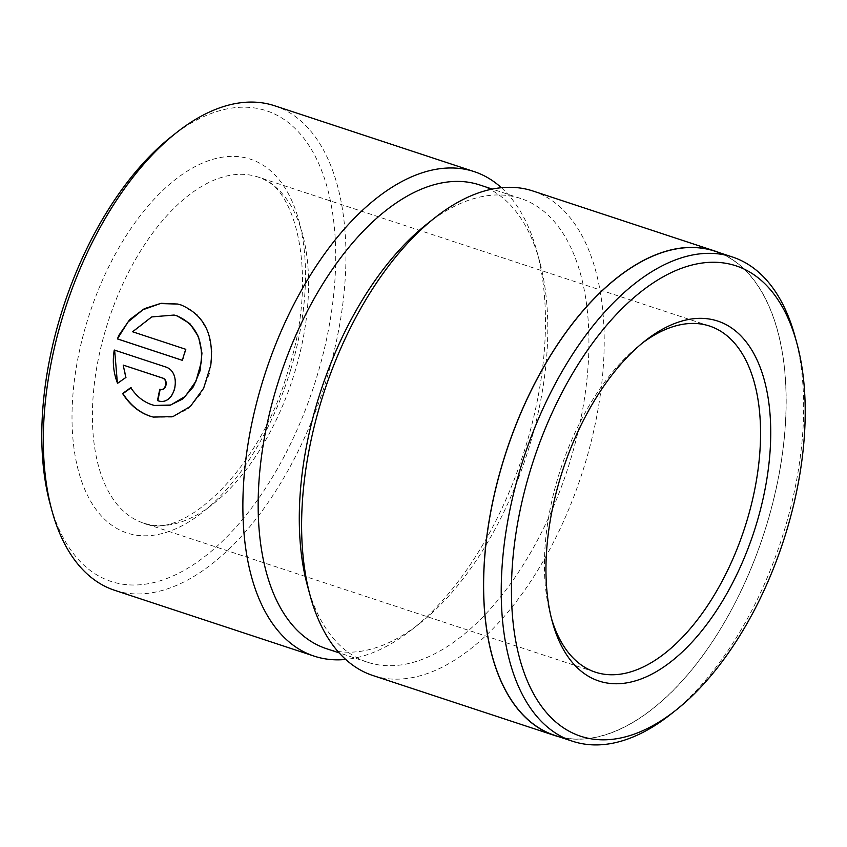 <?xml version="1.0" encoding="UTF-8"?>
<svg xmlns="http://www.w3.org/2000/svg" width="847" height="847" viewBox="0 0 847 847"><rect width="100%" height="100%" fill="white"/><g stroke="black" fill="none" stroke-linecap="round" stroke-linejoin="round"><path stroke-width="0.64" stroke-dasharray="4.24 3.18" d="M795.058 336.577A254.979 135.149 -71.7 0 1 784.269 530.571A254.979 135.149 -71.7 0 1 670.326 714.593M642.365 343.067A182.232 96.59 108.3 0 0 639.707 345.11A182.232 96.59 108.3 0 0 558.279 476.628A182.232 96.59 108.3 0 0 550.561 615.271A182.232 96.59 108.3 0 0 551.482 618.501M154.863 405.565L152.185 404.802C143.672 401.891 136.663 396.195 131.137 387.725L130.766 387.64M153.551 417.137L171.719 417.148L188.15 408.794L201.205 393.484L209.527 373.389L211.941 351.473L207.843 330.986L197.372 314.798L181.533 305.089L177.764 304.041M714.762 251.157A254.979 135.149 -71.7 0 1 766.651 524.759A254.979 135.149 -71.7 0 1 554.954 735.44M426.994 223.989A244.19 129.432 -71.7 0 1 520.609 198.452A244.19 129.432 -71.7 0 1 570.306 460.482A244.19 129.432 -71.7 0 1 367.566 662.248A244.19 129.432 -71.7 0 1 307.525 586.008M479.518 184.89A244.19 129.432 -71.7 0 1 539.56 261.13A244.19 129.432 -71.7 0 1 529.216 446.92A244.19 129.432 -71.7 0 1 420.101 623.159A244.19 129.432 -71.7 0 1 326.476 648.686M532.837 190.977A255.127 135.224 -71.7 0 1 584.758 464.728A255.127 135.224 -71.7 0 1 372.945 675.535M171.39 136.653A247.843 131.37 -71.7 0 1 310.965 148.701A247.843 131.37 -71.7 0 1 316.852 376.671A247.843 131.37 -71.7 0 1 176.028 574.562A247.843 131.37 -71.7 0 1 50.153 504.071M274.566 105.748A255.127 135.224 -71.7 0 1 326.487 379.509A255.127 135.224 -71.7 0 1 114.673 590.306M501.371 187.706A255.127 135.224 -71.7 0 1 536.871 251.252A255.127 135.224 -71.7 0 1 526.061 445.363A255.127 135.224 -71.7 0 1 412.055 629.49A255.127 135.224 -71.7 0 1 345.714 659.442M719.103 252.597A255.127 135.224 -71.7 0 1 766.726 524.78A255.127 135.224 -71.7 0 1 559.295 736.869M117.542 383.331L126.214 377.571L123.577 365.173M158.516 400.853L157.881 400.652C175.297 407.513 183.566 371.918 165.61 366.931L114.26 350.023M160.517 389.44L160.178 389.345A255.127 135.224 108.3 0 0 160.178 389.366L159.797 389.26M182.708 360.43A255.127 135.224 -71.7 0 1 186.107 349.377L185.726 349.292M186.107 349.377L132.577 331.759M132.958 331.844L152.089 317.011L174.461 315.137M106.299 327.482A182.232 96.59 -71.7 0 1 257.594 176.907A182.232 96.59 -71.7 0 1 294.682 372.447A182.232 96.59 -71.7 0 1 143.387 523.023A182.232 96.59 -71.7 0 1 106.299 327.482M290.479 370.372A196.811 104.319 -71.7 0 1 131.571 534.266A196.811 104.319 -71.7 0 1 87.019 321.807A196.811 104.319 -71.7 0 1 245.916 157.913A196.811 104.319 -71.7 0 1 290.479 370.372M639.707 345.11L645.065 340.886M367.566 662.248L339.181 652.878M709.574 326.053L257.594 176.907C296.662 184.519 318.694 277.064 288.266 370.012C260.474 470.106 181.65 541.847 143.387 523.023L595.367 672.169M420.101 623.159L412.055 629.49M539.56 261.13L536.871 251.252M520.609 198.452L492.223 189.082M550.561 615.271L552.35 621.857"/><path stroke-width="1.27" d="M530.307 470.487A247.695 131.285 108.3 0 0 536.193 698.33A247.695 131.285 108.3 0 0 675.684 710.368A247.695 131.285 108.3 0 0 786.365 531.609A247.695 131.285 108.3 0 0 796.858 343.162A247.695 131.285 108.3 0 0 671.046 272.713A247.695 131.285 108.3 0 0 530.307 470.487M675.684 710.368L670.326 714.593A254.979 135.149 -71.7 0 1 572.572 741.252A254.979 135.149 -71.7 0 1 520.672 467.65A254.979 135.149 -71.7 0 1 732.369 256.969A254.979 135.149 -71.7 0 1 795.058 336.577L796.858 343.162M560.375 477.666A189.527 100.454 -71.7 0 1 645.065 340.886A189.527 100.454 -71.7 0 1 751.808 350.097A189.527 100.454 -71.7 0 1 756.297 524.431A189.527 100.454 -71.7 0 1 648.611 675.758A189.527 100.454 -71.7 0 1 552.35 621.857A189.527 100.454 -71.7 0 1 560.375 477.666M551.482 618.501A182.232 96.59 108.3 0 0 595.367 672.169A182.232 96.59 108.3 0 0 746.662 521.593A182.232 96.59 108.3 0 0 709.574 326.053A182.232 96.59 108.3 0 0 642.365 343.067M174.09 315.052L177.171 315.91L189.919 323.681L198.484 336.683L201.957 353.114L200.125 370.647L193.412 386.708L182.772 398.937L169.411 405.575L154.493 405.469L170.713 405.035L185.218 396.396L195.943 381.224L201.268 362.262C203.047 338.959 194.884 323.48 176.79 315.815L174.09 315.052L151.719 316.916L132.577 331.759L185.726 349.292A255.127 135.224 108.3 0 0 183.503 356.396A255.127 135.224 108.3 0 0 182.327 360.335L117.384 338.906L119.014 335.116L129.697 319.637L144.35 308.679L161.078 303.3L177.764 304.041L181.152 305.005C204.381 315.052 214.249 335.19 210.755 365.396L203.629 388.286L190.416 406.412L172.904 416.629L153.296 417.073L149.94 416.121C138.844 412.298 129.729 404.771 122.603 393.527L130.766 387.64C136.282 396.11 143.291 401.796 151.804 404.707L154.493 405.469M177.923 304.084L160.369 303.554L142.921 309.748L128.013 321.987L117.384 338.906M131.137 387.725L122.984 393.611C130.099 404.855 139.215 412.383 150.321 416.216L152.947 416.989M572.572 741.252L554.954 735.44A254.979 135.149 -71.7 0 1 503.065 461.837A254.979 135.149 -71.7 0 1 714.762 251.157L732.369 256.969M559.295 736.869A255.127 135.224 -71.7 0 1 554.912 735.577L372.945 675.535A255.127 135.224 -71.7 0 1 310.214 595.886L307.525 586.008A244.19 129.432 -71.7 0 1 317.869 400.218A244.19 129.432 -71.7 0 1 426.994 223.989L435.03 217.647A255.127 135.224 -71.7 0 1 532.837 190.977L714.804 251.019A255.127 135.224 -71.7 0 1 719.103 252.597M339.181 652.878L326.476 648.686A244.19 129.432 -71.7 0 1 276.778 386.666A244.19 129.432 -71.7 0 1 479.518 184.89L492.223 189.082M310.214 595.886A255.127 135.224 -71.7 0 1 321.024 401.774A255.127 135.224 -71.7 0 1 435.03 217.647M345.714 659.442A255.127 135.224 -71.7 0 1 314.248 656.16L114.673 590.306A255.127 135.224 -71.7 0 1 51.942 510.656L50.153 504.071A247.843 131.37 -71.7 0 1 60.645 315.518A247.843 131.37 -71.7 0 1 171.39 136.653L176.748 132.428A255.127 135.224 -71.7 0 1 274.566 105.748L474.14 171.602A255.127 135.224 -71.7 0 1 501.371 187.706M51.942 510.656A255.127 135.224 -71.7 0 1 62.742 316.556A255.127 135.224 -71.7 0 1 176.748 132.428M159.797 389.26C165.694 391.547 168.437 379.689 162.38 378.016L123.196 365.089L125.843 377.476L117.542 383.331C113.413 372.659 112.312 361.553 114.26 350.023L165.239 366.836C183.164 371.801 174.958 407.428 157.5 400.567A255.127 135.224 -71.7 0 1 159.797 389.26L160.517 389.44M158.516 400.853L157.881 400.652A255.127 135.224 108.3 0 1 160.178 389.366C166.086 391.642 168.807 379.774 162.762 378.101L162.38 378.016M314.248 656.16A255.127 135.224 -71.7 0 1 262.326 382.41A255.127 135.224 -71.7 0 1 474.14 171.602M554.912 735.577A255.127 135.224 -71.7 0 1 502.991 461.827A255.127 135.224 -71.7 0 1 714.804 251.019M162.762 378.101L123.196 365.089M114.631 350.139L117.288 381.711M117.765 339.001L182.338 360.303"/></g></svg>
